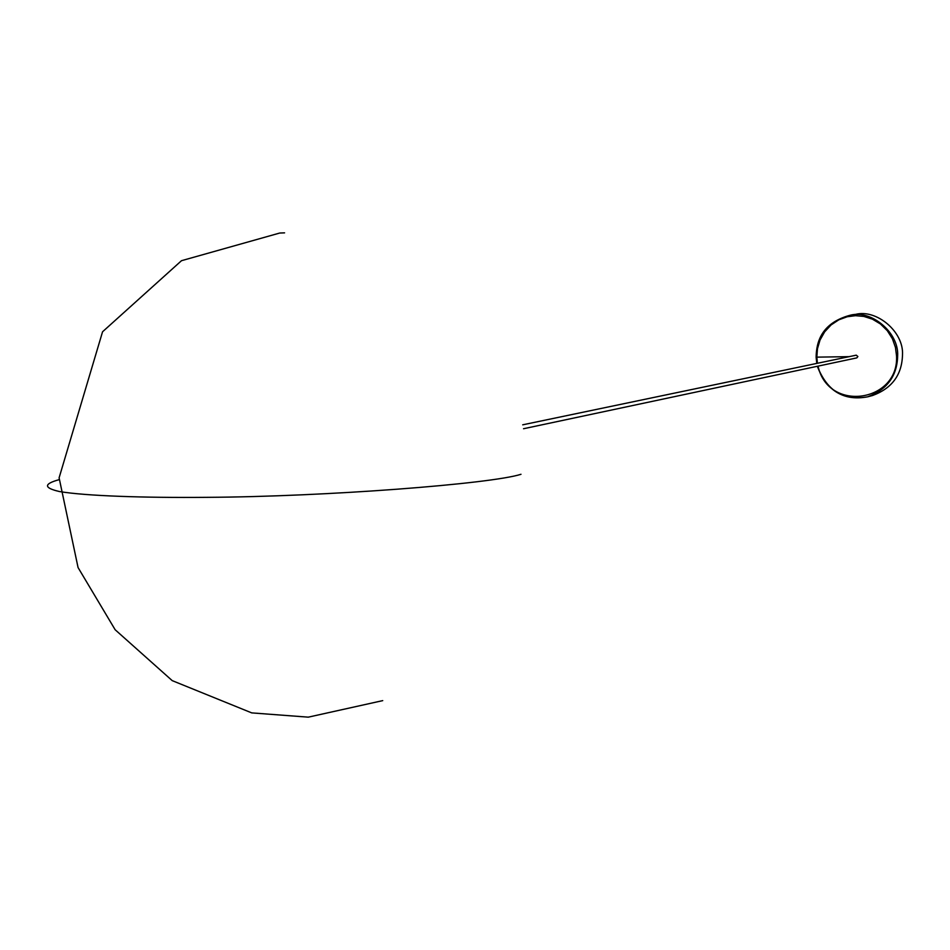 <?xml version="1.0" encoding="UTF-8"?>
<svg xmlns="http://www.w3.org/2000/svg" width="950" height="950" viewBox="0 0 950 950"><rect width="100%" height="100%" fill="white"/><g stroke="black" fill="none" stroke-linecap="round" stroke-linejoin="round"><path stroke-width="1.43" d="M522.714 424.816L856.247 355.169L857.886 356.511L856.817 357.889L523.533 428.735M816.121 357.152C816.371 342.166 821.311 322.941 850.381 315.186C871.352 309.629 899.033 332.559 897.655 355.822C897.168 375.951 887.146 389.619 867.587 396.839C843.232 400.983 826.488 390.794 817.356 366.284C827.117 391.067 843.849 401.256 867.587 396.839L872.611 395.497C892.05 388.324 902.013 374.739 902.5 354.754C903.866 331.645 876.363 308.857 855.523 314.391L850.381 315.186C828.543 320.898 817.131 334.887 816.145 357.141L816.774 363.411L816.121 357.152L849.146 356.654M59.149 479.655C43.546 483.942 43.652 487.908 59.458 491.542C85.951 495.983 144.21 497.907 206.768 497.337C325.791 496.707 491.257 483.894 520.992 474.287M818.033 366.13C828.436 413.214 899.151 401.921 896.539 355.882L895.446 347.356L892.394 338.711L887.3 330.683L880.448 323.974L872.385 319.141L863.835 316.421L855.487 315.685L847.198 316.754L838.838 319.806L831.096 324.924L824.659 331.847L820.04 340.005L817.475 348.674L816.822 357.176L817.428 363.268M284.584 232.857L279.739 233.035L181.498 260.692L102.552 331.787L59.102 477.826L78.066 567.566L115.152 629.743L172.211 680.627L251.738 712.892L308.263 717.155L382.731 700.625"/></g></svg>
